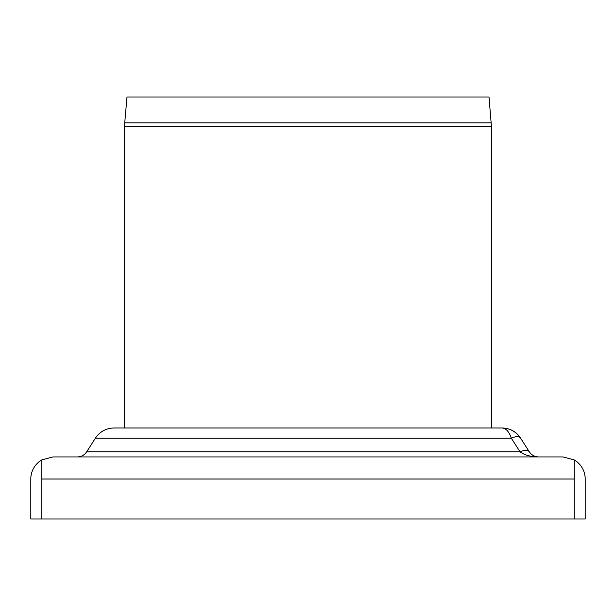 <?xml version="1.0" encoding="UTF-8"?>
<svg xmlns="http://www.w3.org/2000/svg" width="616" height="616" viewBox="0 0 616 616"><rect width="100%" height="100%" fill="white"/><g stroke="black" fill="none" stroke-linecap="round" stroke-linejoin="round"><path stroke-width="0.92" d="M113.991 427.981C106.06 428.228 99.861 431.623 95.388 438.176L511.311 438.176L520.043 451.844A11.034 5.228 -32.6 0 1 529.337 451.844L520.612 438.176C516.139 431.623 509.94 428.228 502.009 427.981C505.975 428.228 509.078 431.623 511.311 438.176A11.034 5.228 -32.6 0 1 520.612 438.176C516.139 431.623 509.94 428.228 502.009 427.981L113.991 427.981C106.06 428.228 99.861 431.623 95.388 438.176L86.663 451.844C84.423 455.124 81.327 456.818 77.362 456.941M86.663 451.844L520.043 451.844C524.509 455.124 530.715 456.818 538.638 456.941C534.673 456.818 531.577 455.124 529.337 451.844M41.834 459.898L41.834 519.003L30.8 519.003L30.8 479.009A22.068 22.068 0 0 1 41.834 459.898L52.868 456.941L563.132 456.941L574.166 459.898A22.068 22.068 0 0 1 585.2 479.009L585.2 519.003L574.166 519.003L574.166 459.898M41.834 519.003L574.166 519.003M491.268 122.838L124.732 122.838L126.988 96.997L489.012 96.997L491.422 126.326L491.422 427.981M41.834 479.009L574.166 479.009M124.578 427.981L124.578 126.326L491.422 126.326M520.612 438.176C517.725 434.38 515.553 432.186 514.106 431.593C510.81 429.329 506.783 428.128 502.009 427.981M124.732 122.838L124.578 126.326"/></g></svg>
